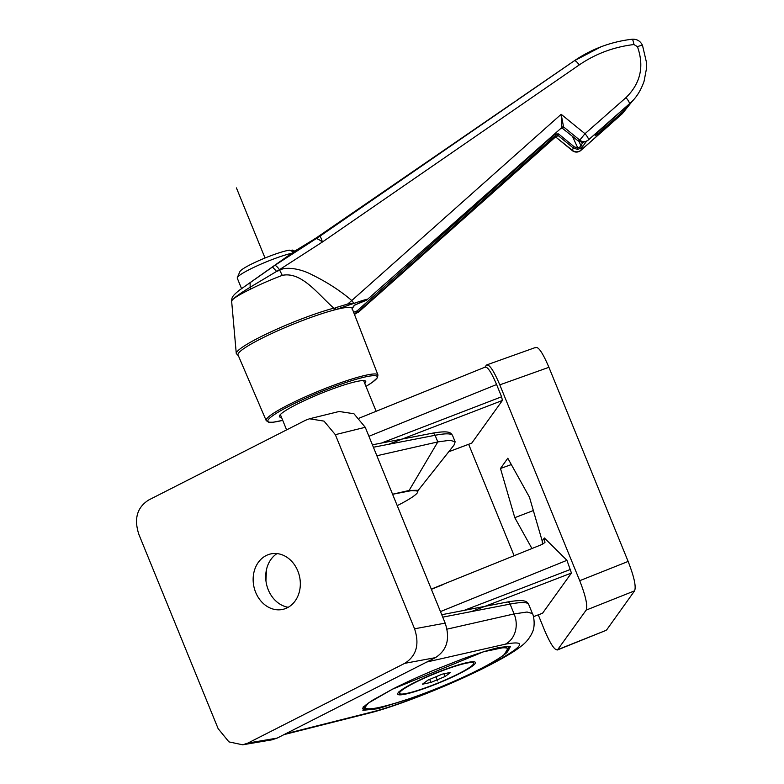 <?xml version="1.0" encoding="UTF-8"?>
<svg xmlns="http://www.w3.org/2000/svg" width="784" height="784" viewBox="0 0 784 784"><rect width="100%" height="100%" fill="white"/><g stroke="black" fill="none" stroke-linecap="round" stroke-linejoin="round"><path stroke-width="1.18" d="M242.687 744.8L228.948 741.889L218.138 728.65L138.915 534.521C133.76 518.939 137.024 507.424 148.705 499.996L305.574 420.244L309.484 418.783L324.008 421.116L335.336 434.669L414.56 628.797C419.705 644.379 416.441 655.885 404.769 663.323L247.901 743.075L242.687 744.8L271.921 739.841L277.144 738.107L435.394 657.658C447.066 650.22 450.33 638.715 445.175 623.133L365.256 427.29L353.927 413.736L339.149 411.482M266.462 569.684L265.943 580.768M297.802 570.948A28.381 23.373 78.2 0 1 281.946 609.55A28.381 23.373 78.2 0 1 255.672 592.371A28.381 23.373 78.2 0 1 266.099 555.591A28.381 23.373 78.2 0 1 270.362 554.014A28.381 23.373 78.2 0 1 297.802 570.948M446.968 629.16L514.108 613.931L527.073 612.01L532.414 613.558L528.72 604.484A113.229 13.994 -22.2 0 0 510.09 604.092L514.108 613.931A23.314 19.688 77.2 0 1 505.317 644.183L426.878 661.99M508.502 650.132L510.11 647.045C507.13 647.682 517.538 645.408 500.094 647.359C493.273 648.554 480.582 652.474 462.031 659.119L432.788 670.653C417.941 676.906 404.505 683.08 392.49 689.175L373.008 699.975C361.816 707.286 362.923 708.334 362.796 708.266L362.698 708.873L368.157 709.785L381.661 706.943M277.007 553.582A28.783 23.706 -101.8 0 0 268.275 589.833A28.783 23.706 -101.8 0 0 288.208 607.286M417.166 491.666L454.014 445.106L455.151 441.833L450.026 440.245L437.815 441.921L376.869 455.749M397.233 505.641A53.283 6.586 157.8 0 0 417.774 491.274L417.372 490.284L409.101 490.48L409.003 491.098L392.598 494.273M392.578 494.224L408.787 490.549M417.774 491.274A53.283 6.586 157.8 0 0 409.003 491.098M417.627 490.902L409.101 490.48L437.815 441.921L435.091 435.287A106.575 13.171 -22.2 0 1 452.623 435.649L455.151 441.833M466.215 663.215A39.964 4.939 157.8 0 0 423.968 678.327A39.964 4.939 157.8 0 0 399.546 693.399A39.964 4.939 157.8 0 0 406.876 693.379A39.964 4.939 157.8 0 0 449.114 678.268A39.964 4.939 157.8 0 0 473.546 663.195A39.964 4.939 157.8 0 0 466.215 663.215M445.087 676.514L430.926 682.433L422.38 684.216L428.005 680.081L442.166 674.162L450.702 672.378L445.087 676.514L443.969 673.779M430.926 682.433L429.681 679.375M484.953 367.177L486.286 365.315C488.961 363.521 493.469 370.028 499.8 384.856L579.719 580.699C585.697 596.016 587.843 605.826 586.177 610.099L557.453 649.965M606.042 630.375L557.953 649.544C555.278 651.337 550.77 644.82 544.439 629.993L538.265 614.862M514.147 555.758L468.656 444.303M471.743 443.117L502.397 400.457L501.593 396.782L496.586 384.532C491.049 371.557 487.109 365.863 484.767 367.431M359.376 418.088L485.149 367.098M486.286 365.315L486.825 364.874M542.557 613.225L571.438 573.035L566.94 560.315L544.38 537.981L542.214 541.019L542.459 544.282M531.944 548.545L514.784 517.675L500.476 468.489L507.807 458.238L529.455 497.183L542.214 541.019M535.403 347.753C538.079 345.96 542.587 352.477 548.918 367.304L628.141 561.432C634.109 576.759 636.265 586.559 634.599 590.832L606.62 629.934M486.893 364.854L535.874 347.351M500.476 468.489L511.325 464.569M514.784 517.675L533.345 510.56M431.298 589.107L542.342 544.331L544.949 542.43L544.38 537.981M440.471 611.589L566.94 560.315M443.519 584.394L431.386 589.323M596.33 133.574L625.926 106.898M597.153 132.231L595.115 135.779L597.477 134.201L596.702 132.966M578.269 141.022L578.278 140.993A253.056 48.343 -110.8 0 1 579.768 140.111A6.664 6.537 64.3 0 0 588.235 140.071A6.664 1.686 -131.4 0 0 588.304 140.022L629.258 103.958A6.664 1.686 -131.3 0 0 629.268 103.958A6.664 1.686 -131.3 0 1 629.209 103.998L588.363 139.954A6.664 1.686 -131.4 0 0 585.001 133.711L579.768 140.111L563.569 126.91L563.422 127.606A1.333 1.303 -121.3 0 0 561.912 127.488M631.982 101.381L623.251 111.387L597.477 134.201M580.826 150.44A6.664 1.264 -131.6 0 0 580.885 150.401A6.664 1.264 -131.6 0 0 580.924 150.352A6.664 1.264 -131.6 0 0 580.973 150.214L622.418 113.494L633.247 100.038M577.749 149.479L573.28 147.98L557.561 135.083A270.676 51.715 69.2 0 0 556.914 136.71L556.121 137.318L572.418 150.371A6.664 6.36 -162.4 0 0 580.973 150.214A250.086 47.775 69.2 0 1 582.012 147.431L580.278 146.765L577.818 148.029L577.749 149.479L582.012 147.431L586.775 140.885M580.278 146.765L580.924 145.687L583.022 146.138M582.698 142.512L586.51 141.14M588.304 140.022A6.664 1.686 -131.4 0 0 588.304 140.013A6.664 6.664 0 0 1 586.795 141.022L582.718 142.521L578.278 141.022L562.402 128.311L560.746 128.282M561.079 128.106L562.402 128.311L578.278 140.993L582.737 142.512L580.924 145.687L579.033 141.551M366.069 300.37L366.892 299.9C369.431 298.479 366.157 299.282 357.083 302.291L335.483 309.67A61.613 7.615 -22.2 0 1 352.104 308.328A61.613 7.615 -22.2 0 1 352.134 308.406L377.957 374.987A60.358 7.458 157.8 0 0 330.064 386.61A60.358 7.458 157.8 0 0 266.197 420.596L238.052 354.966A61.613 7.615 -22.2 0 1 303.241 320.264A61.613 7.615 -22.2 0 1 333.778 310.121A61.613 7.615 -22.2 0 1 335.483 309.67L335.601 307.691L347.645 304.055L353.858 303.183L351.771 300.527L561.158 114.297L563.569 126.91L561.824 127.028L561.158 114.297L585.001 133.711L625.955 97.647C640.577 83.339 644.399 66.346 637.441 46.648L633.923 44.541C613.813 46.962 595.585 53.743 579.258 64.915L322.4 242.001L279.486 269.667L250.145 287.248L250.625 289.11C240.306 294.118 234.132 297.842 232.103 300.252L231.662 301.409M359.082 302.987L366.187 300.331M354.123 305.505A1.333 1.294 35.6 0 0 354.652 305.133L352.682 307.877A1.333 1.294 -144.4 0 1 352.104 308.328L354.123 305.505L359.16 302.967M281.505 417.382A46.628 5.762 -22.2 0 1 279.388 416.598A46.628 5.762 -22.2 0 1 328.731 390.354A46.628 5.762 -22.2 0 1 365.726 381.367A46.628 5.762 -22.2 0 1 364.766 383.405M231.652 301.37C231.907 297.597 231.545 296.597 239.238 290.286L295.803 250.449L313.208 239.826A254.653 48.647 69.2 0 1 315.932 238.748L316.001 238.728C317.148 238.512 319.284 239.6 322.4 242.001C321.313 238.297 320.391 236.435 319.637 236.386L574.398 60.731L601.181 46.736M239.247 290.286L274.792 265.404L319.637 236.386A66.611 65.356 -102.7 0 1 315.932 238.748M274.792 265.404C275.782 265.404 277.34 266.815 279.457 269.618M279.486 269.667L279.712 270.245C285.004 266.589 299.762 268.187 312.071 274.792C327.065 282.152 340.305 290.727 351.771 300.527L347.645 304.055M353.809 303.516L357.083 302.291M561.805 127.557A1.333 1.303 -121.3 0 1 561.903 127.488L366.892 299.9M561.726 127.616L561.824 127.028L561.726 127.616M333.778 310.121A1.333 0.941 75 0 0 334.033 308.475L335.601 307.691M250.125 282.416L250.145 287.248C240.296 293.275 234.279 297.616 232.103 300.252L231.662 301.468L236.278 353.515A62.749 7.752 157.8 0 1 302.751 318.48A62.749 7.752 157.8 0 1 333.847 308.141C318.676 295.137 301.889 271.215 282.289 275.36L279.712 270.245L276.644 271.44L272.489 267.001M633.923 44.541C633.315 40.944 632.659 39.19 631.953 39.278L632.071 39.239C611.981 41.621 593.557 48.245 576.789 59.133L574.133 60.907A329.407 62.936 69.2 0 0 574.006 61.005A329.407 62.936 69.2 0 1 574.133 60.907L516.225 100.646M642.459 45.639C642.625 45.051 640.949 45.394 637.441 46.648M574.398 60.731A329.407 62.936 69.2 0 0 574.133 60.907A329.407 62.936 69.2 0 1 574.398 60.731C575.387 60.505 577.004 61.907 579.258 64.915M595.115 135.779L595.458 134.378M353.623 312.238L357.092 310.905L555.111 133.966L558.531 133.917L574.251 146.814L573.28 147.98A253.056 48.343 -110.8 0 0 572.418 150.371L572.291 150.616A6.664 6.664 0 0 0 580.885 150.401L622.329 113.66A6.664 1.264 48.5 0 1 622.29 113.69M554.474 137.298L555.199 136.739L554.474 137.298L556.121 137.318L572.3 150.606M574.251 146.814L577.818 148.029L572.506 136.406M558.531 133.917L557.561 135.083L555.856 135.103L357.7 312.189L354.133 313.561M555.111 133.966L555.856 135.103A271.274 51.822 -110.8 0 0 555.199 136.739L357.7 312.189M354.476 314.423L358.092 312.199M357.092 310.905L357.671 312.15M290.717 250.704L292.158 250.047A28.645 3.538 -22.2 0 1 292.51 250.145L294.804 251.086M292.158 250.047L294.745 251.125M241.511 288.522L237.278 278.163A33.3 4.116 -22.2 0 1 237.327 277.585A33.3 4.116 -22.2 0 1 256.652 266.05A33.3 4.116 -22.2 0 1 291.481 253.31M293.569 251.899L289.404 250.155A28.645 3.538 -22.2 0 0 260.494 259.916A28.645 3.538 -22.2 0 0 239.894 271.617L237.327 277.585M236.415 187.895L265.031 258.014M435.924 676.768L437.619 680.933M365.256 427.29L335.336 434.669M414.56 628.797L445.175 623.133M247.901 743.075L277.144 738.107M435.394 657.658L404.769 663.323M285.66 733.775L371.881 712.019C397.988 705.649 452.015 684.216 486.207 666.665C522.997 647.251 529.367 639.754 505.317 644.183M409.16 698.809L377.908 708.726L362.884 710.314L368.215 703.14L392.451 689.195L483.522 651.778L509.09 646.428L504.337 654.532M371.881 712.019A23.314 18.787 75.8 0 1 368.617 713.254A23.314 18.787 75.8 0 1 368.617 713.264C396.057 706.59 451.721 684.579 487.805 666.077L486.207 666.665M442.735 617.145L510.09 604.092A3.332 2.803 79 0 0 506.925 602.092C526.289 598.623 527.201 601.955 528.72 604.484M373.4 447.243L435.091 435.287A3.332 2.803 79 0 0 431.925 433.287C450.085 430.053 450.967 433.003 452.623 435.649M399.389 693.017A40.631 5.018 -22.2 0 1 398.546 692.605M475.045 663.666A41.964 5.184 -22.2 0 1 430.984 686.059A41.964 5.184 -22.2 0 1 398.047 692.929A41.964 5.184 -22.2 0 1 442.098 670.536A41.964 5.184 -22.2 0 1 475.045 663.666M365.854 704.973A77.263 9.545 157.8 0 0 365.648 705.247A77.263 9.545 157.8 0 0 426.31 692.595A77.263 9.545 157.8 0 0 507.434 651.357A77.263 9.545 157.8 0 0 486.217 650.965M473.712 661.931A40.631 5.018 -22.2 0 1 473.389 662.813M508.434 646.437L508.816 647.378A78.596 9.712 157.8 0 0 507.562 646.408M579.719 580.699L628.141 561.432M548.918 367.304L499.8 384.856M496.586 384.532L368.931 436.286M501.593 396.782L381.387 443.078M448.771 451.721L471.919 443.048M502.397 400.457L388.57 444.303M634.599 590.832L586.177 610.099M570.634 569.36L464.118 610.393M542.655 613.215L533.443 616.675L542.724 613.166M571.438 573.035L471.292 611.608M622.506 110.23L623.251 111.387A269.333 51.46 -110.8 0 0 622.418 113.494A6.664 1.264 48.5 0 1 622.329 113.66L633.266 100.019M365.971 386.375A59.025 7.291 157.8 0 0 330.378 388.06A59.025 7.291 157.8 0 0 274.008 414.814A59.025 7.291 157.8 0 0 282.72 420.351L273.097 422.243L268.569 422.223L266.197 420.596M632.071 39.239C636.941 38.945 640.43 41.013 642.517 45.452L646.359 61.897L646.349 69.315L644.076 81.232C640.714 90.973 635.775 98.549 629.268 103.958A6.664 1.686 -131.3 0 0 629.327 103.9A6.664 1.686 -131.3 0 0 625.955 97.647M562.402 128.311A270.676 51.715 69.2 0 1 563.422 127.606M250.625 289.11A47.491 5.87 -22.2 0 1 282.024 275.458A47.491 5.87 -22.2 0 1 282.289 275.36M319.637 236.386A255.535 48.824 -110.8 0 0 316.334 237.836L514.196 102.047M556.914 136.71A1.333 1.274 20.1 0 0 555.199 136.739M487.805 666.077C507.111 656.169 516.146 650.269 521.262 646.114C525.976 642.606 529.602 638.186 532.14 632.835C536.05 625.269 533.149 613.794 532.414 613.558M368.617 713.254L284.043 734.598M506.925 602.092L441.755 614.725M309.68 418.744L339.413 411.414M431.925 433.287L372.41 444.822M398.987 692.047L399.546 693.399M472.997 661.843L473.546 663.195M398.429 692.429L398.625 692.488C395.704 693.536 410.512 682.923 435.218 673.25C452.858 666.273 465.088 662.48 471.909 661.863L473.663 661.725M508.816 647.378L508.022 650.906C507.248 653.15 499.957 658.129 486.158 665.861C464.442 677.631 428.858 692.586 402.319 701.082C381.053 707.609 368.882 710.128 365.814 708.628L363.276 706.766M471.85 443.097L448.742 451.76M606.11 630.346L557.522 649.926M595.428 135.358L597.261 132.133M354.701 305.054L366.118 300.37M352.682 307.877L352.134 309.219M365.981 386.394L371.949 382.621L377.378 377.829L377.957 374.987M236.278 353.515L238.395 355.76M316.334 237.836L313.208 239.826M555.395 137.063L358.161 312.453M363.609 380.583L376.144 411.286M280.358 414.56L286.611 429.887"/></g></svg>
